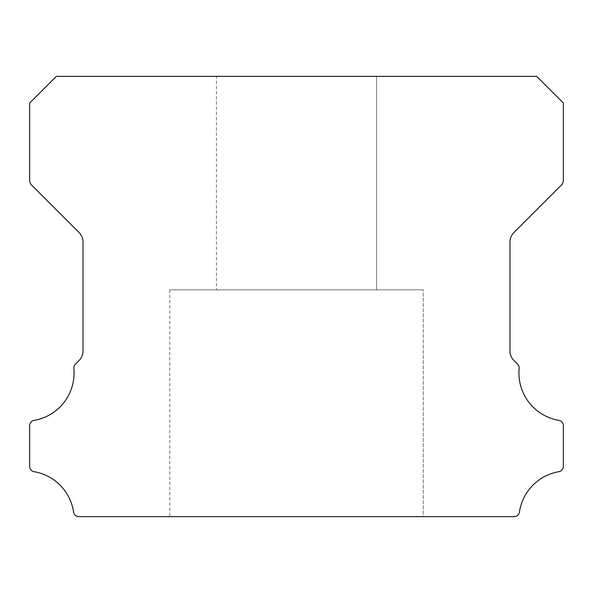 <?xml version="1.0" encoding="UTF-8"?>
<svg xmlns="http://www.w3.org/2000/svg" width="593" height="593" viewBox="0 0 593 593"><rect width="100%" height="100%" fill="white"/><g stroke="black" fill="none" stroke-linecap="round" stroke-linejoin="round"><path stroke-width="0.44" stroke-dasharray="2.96 2.22" d="M216.445 76.349L376.555 76.349L216.445 76.349L376.555 76.349L216.445 76.349L376.555 76.349L216.445 76.349L376.555 76.349L216.445 76.349L376.555 76.349L216.445 76.349L376.555 76.349L216.445 76.349L376.555 76.349L216.445 76.349L376.555 76.349L216.445 76.349L376.555 76.349L376.555 289.829L216.445 289.829L376.555 289.829L216.445 289.829L376.555 289.829L216.445 289.829L376.555 289.829L216.445 289.829L376.555 289.829L216.445 289.829L376.555 289.829L216.445 289.829L376.555 289.829L216.445 289.829L376.555 289.829L216.445 289.829L376.555 289.829L216.445 289.829L376.555 289.829L376.555 76.349L216.445 76.349L216.445 289.829M376.555 76.349L376.555 289.829M558.91 420.378A48.085 48.085 0 0 1 519.134 368.416A5.337 5.337 0 0 0 517.585 364.124L513.872 360.44A13.342 13.342 0 0 1 509.98 351.019L509.98 241.981A13.342 13.342 0 0 1 513.886 232.552L561.393 185.031A6.671 6.671 0 0 0 563.35 180.316L563.35 103.034L536.665 76.349L56.335 76.349L29.65 103.034L29.65 180.316A6.671 6.671 0 0 0 31.607 185.031L79.114 232.552A13.342 13.342 0 0 1 83.02 241.981L83.02 351.019A13.342 13.342 0 0 1 79.128 360.44L75.415 364.124A5.337 5.337 0 0 0 73.866 368.416A48.085 48.085 0 0 1 34.09 420.378A5.337 5.337 0 0 0 29.65 425.641L29.65 466.417A5.337 5.337 0 0 0 34.09 471.68A48.085 48.085 0 0 1 73.569 512.093A5.337 5.337 0 0 0 78.847 516.651L514.153 516.651A5.337 5.337 0 0 0 519.431 512.093A48.085 48.085 0 0 1 558.91 471.68A5.337 5.337 0 0 0 563.35 466.417L563.35 425.641A5.337 5.337 0 0 0 558.91 420.378M423.254 289.829L169.746 289.829L423.254 289.829L169.746 289.829L423.254 289.829L169.746 289.829L423.254 289.829L169.746 289.829L423.254 289.829L169.746 289.829L423.254 289.829L169.746 289.829L423.254 289.829L169.746 289.829L423.254 289.829L169.746 289.829L423.254 289.829L169.746 289.829L423.254 289.829L423.254 516.651L169.746 516.651L423.254 516.651L169.746 516.651L423.254 516.651L169.746 516.651L423.254 516.651L169.746 516.651L423.254 516.651L169.746 516.651L423.254 516.651L169.746 516.651L423.254 516.651L169.746 516.651L423.254 516.651L169.746 516.651L423.254 516.651L169.746 516.651L423.254 516.651L423.254 289.829L423.254 516.651M169.746 289.829L169.746 516.651"/><path stroke-width="0.89" d="M558.91 420.378A48.085 48.085 0 0 1 519.134 368.416A5.337 5.337 0 0 0 517.585 364.124L513.872 360.44A13.342 13.342 0 0 1 509.98 351.019L509.98 241.981A13.342 13.342 0 0 1 513.886 232.552L561.393 185.031A6.671 6.671 0 0 0 563.35 180.316L563.35 103.034L536.665 76.349L56.335 76.349L29.65 103.034L29.65 180.316A6.671 6.671 0 0 0 31.607 185.031L79.114 232.552A13.342 13.342 0 0 1 83.02 241.981L83.02 351.019A13.342 13.342 0 0 1 79.128 360.44L75.415 364.124A5.337 5.337 0 0 0 73.866 368.416A48.085 48.085 0 0 1 34.09 420.378A5.337 5.337 0 0 0 29.65 425.641L29.65 466.417A5.337 5.337 0 0 0 34.09 471.68A48.085 48.085 0 0 1 73.569 512.093A5.337 5.337 0 0 0 78.847 516.651L514.153 516.651A5.337 5.337 0 0 0 519.431 512.093A48.085 48.085 0 0 1 558.91 471.68A5.337 5.337 0 0 0 563.35 466.417L563.35 425.641A5.337 5.337 0 0 0 558.91 420.378"/></g></svg>
